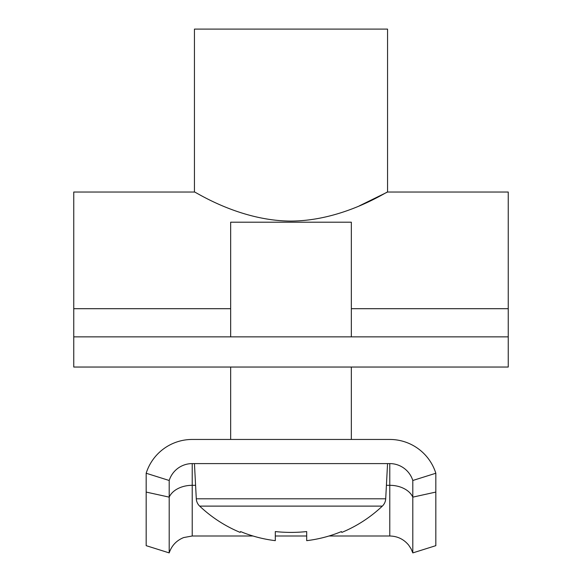 <?xml version="1.0" encoding="UTF-8"?>
<svg xmlns="http://www.w3.org/2000/svg" width="582" height="582" viewBox="0 0 582 582"><rect width="100%" height="100%" fill="white"/><g stroke="black" fill="none" stroke-linecap="round" stroke-linejoin="round"><path stroke-width="0.87" d="M194.446 192.031C194.104 190.867 238.431 220.884 290.869 221.08C343.824 220.891 387.888 190.816 387.554 192.031L387.554 29.1L194.446 29.1L194.446 192.031L73.754 192.031L73.754 336.862L508.246 336.862L508.246 192.031L387.554 192.031L359.232 205.919M73.754 336.862L73.754 367.038L508.246 367.038L508.246 336.862M230.654 367.038L230.654 439.454L192.22 439.454A48.277 48.277 0 0 0 146.169 473.246L169.195 480.485A24.138 24.138 0 0 1 192.22 463.592L389.78 463.592A24.138 24.138 0 0 1 412.805 480.485L435.831 473.246A48.277 48.277 0 0 0 389.78 439.454L351.346 439.454L351.346 367.038M412.805 552.9L411.096 548.819L408.666 545.116C403.755 539.208 397.462 536.168 389.78 536L389.78 485.315A24.138 16.9 180 0 1 412.805 497.137L412.805 552.9L435.831 545.661L435.831 473.246M253.032 536L192.22 536L183.701 537.557C176.521 540.452 171.683 545.567 169.195 552.9L169.195 480.485M169.195 552.9L146.169 545.661L146.169 473.246M389.78 439.454L192.22 439.454M435.831 492.074L412.805 497.137L412.805 480.485M306.692 540.656A131.83 131.83 0 0 0 341.423 531.57L341.838 532.399A132.761 132.761 0 0 0 382.33 506.114A10.862 10.862 0 0 0 385.706 498.796L196.294 498.796A10.862 10.862 0 0 0 199.67 506.114A132.761 132.761 0 0 0 240.162 532.399L240.577 531.57A131.83 131.83 0 0 0 275.308 540.656L275.308 531.57A132.441 118.532 0 0 0 291 532.399A132.441 118.532 0 0 0 306.692 531.57L306.692 540.656L306.692 531.57M382.33 506.114L199.67 506.114M385.706 498.796L387.554 463.592M196.294 498.796L194.446 463.592M351.346 336.862L351.346 222.208L230.654 222.208L230.654 336.862M508.246 308.7L351.346 308.7M230.654 308.7L73.754 308.7M192.22 536L192.22 485.315L195.588 485.315M386.412 485.315L389.78 485.315L389.78 463.592M146.169 492.074L169.195 497.137A24.138 16.9 180 0 1 192.22 485.315L192.22 463.592M389.78 536L328.968 536M306.692 536L275.308 536"/></g></svg>
